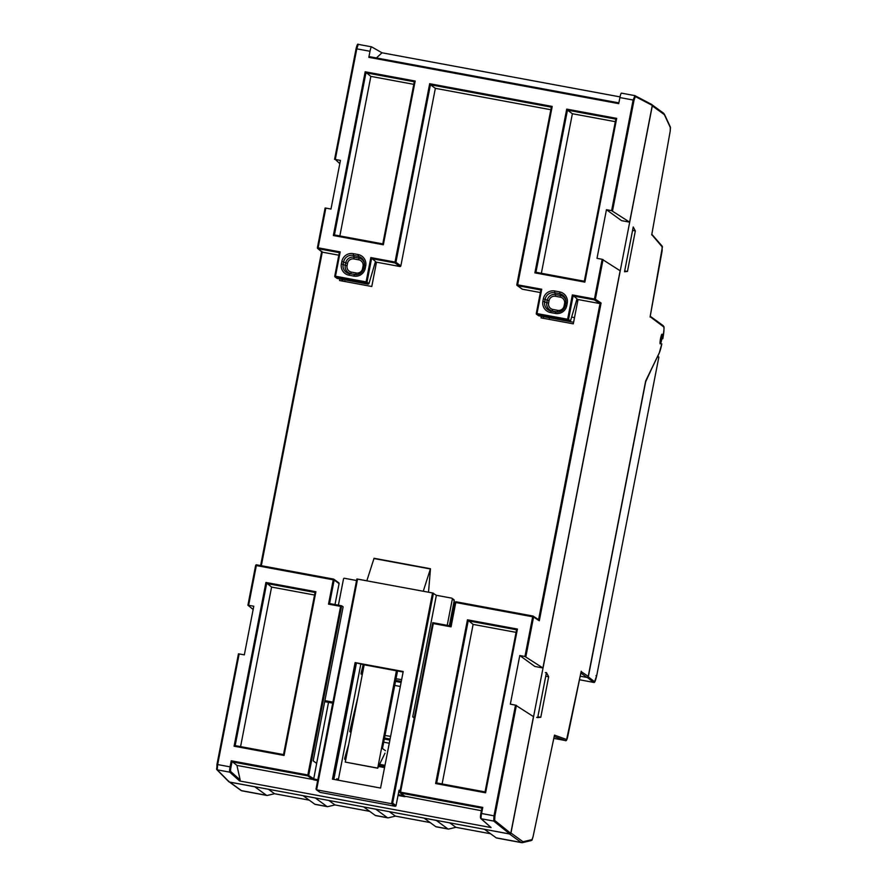 <?xml version="1.0" encoding="UTF-8"?>
<svg xmlns="http://www.w3.org/2000/svg" width="887" height="887" viewBox="0 0 887 887"><rect width="100%" height="100%" fill="white"/><g stroke="black" fill="none" stroke-linecap="round" stroke-linejoin="round"><path stroke-width="1.33" d="M581.151 671.603L588.236 676.349L645.647 381.011L588.214 676.526L586.95 677.446L580.209 676.204L587.349 677.524L588.314 676.859L594.567 681.715A0.832 0.82 127.8 0 1 593.603 682.38L579.477 679.752L593.669 682.402L587.349 677.524M549.519 317.779L549.23 319.387M510.712 833.536A1.242 1.231 -54 0 0 510.956 833.004L652.3 105.886A1.242 1.231 -54 0 0 652.289 105.342M546.447 672.568L548.665 676.759L540.793 717.295L537.688 717.616L536.657 717.372L537.688 717.616L546.447 672.568L545.361 672.59L546.447 672.568M635.336 230.93L627.453 271.455L624.526 271.766L633.229 226.972L635.336 230.93L632.564 230.409M662.09 334.166A4.967 0.676 -79.5 0 1 661.769 339.311A4.967 0.676 -79.5 0 1 660.238 343.912A4.967 0.676 -79.5 0 1 660.482 338.901A4.967 0.676 -79.5 0 1 662.046 334.144A4.967 0.676 -79.5 0 1 662.09 334.166M650.138 316.703L663.576 326.815A1.242 1.231 -54 0 0 663.099 325.584L650.226 316.249M574.51 317.624L571.638 317.091M573.612 322.258L549.541 317.801M229.456 782.046A1.242 1.231 -54 0 0 229.8 782.168L254.791 786.791L266.466 795.273A49.65 6.741 100.5 0 0 266.876 795.451A49.65 6.741 100.5 0 0 267.286 795.439L274.538 793.721L309.208 800.152M342.648 281.101L342.959 279.505M651.768 234.6L662.356 247.096L650.082 317.014M510.956 833.004L522.643 841.475A1.242 1.231 -54 0 1 521.19 842.473L509.515 833.991A1.242 1.231 -54 0 0 509.892 834.002M509.515 833.991L484.535 829.312M554.408 735.478L533.065 836.685L532.045 839.601L523.441 841.641A1.242 1.231 76.7 0 1 522.521 842.628L531.125 840.588A1.242 1.231 -103.3 0 0 532.045 839.601M548.665 676.759L545.904 676.249M540.793 717.295L537.866 716.751M627.453 271.455L624.692 270.945M490.589 833.758L455.907 827.327L448.656 829.046A49.65 6.741 100.5 0 1 448.245 829.057A49.65 6.741 100.5 0 1 447.835 828.879L435.75 826.64L424.075 818.102M430.128 822.559L395.447 816.129L388.207 817.847A49.65 6.741 100.5 0 1 387.796 817.858A49.65 6.741 100.5 0 1 387.386 817.67L375.29 815.43L363.626 806.904M369.668 811.35L334.987 804.93L327.746 806.638A49.65 6.741 100.5 0 1 327.336 806.649A49.65 6.741 100.5 0 1 326.926 806.471L314.83 804.232L303.166 795.706M268.373 789.253L274.538 793.721M449.753 822.859L455.907 827.327M496.21 837.838L521.19 842.473A49.65 6.741 100.5 0 0 521.6 842.65L496.62 838.015A49.65 6.741 -79.5 0 1 496.21 837.838L484.524 829.356M436.171 820.342L447.835 828.879M448.245 829.057L436.16 826.817A49.65 6.741 -79.5 0 1 435.75 826.64M389.293 811.66L395.447 816.129M375.711 809.144L387.386 817.67M387.796 817.858L375.7 815.619A49.65 6.741 -79.5 0 1 375.29 815.43M328.833 800.462L334.987 804.93M315.251 797.945L326.926 806.471M327.336 806.649L315.24 804.409A49.65 6.741 -79.5 0 1 314.83 804.232M315.24 797.99L303.154 795.75M375.7 809.199L363.615 806.959M436.16 820.397L424.064 818.158M371.487 46.823L358.237 44.361L356.796 48.818L335.286 159.449L340.442 160.414L330.984 209.044L325.828 208.09L318.111 247.806L340.198 251.897L339.333 252.64L334.765 276.134A0.832 0.82 -54 0 0 335.408 277.099L337.271 278.451L367.905 284.128L366.043 282.776L335.408 277.099L334.765 276.145M333.49 579.078L256.598 564.831L333.501 579.078A0.832 0.832 0 0 1 333.834 579.222L338.756 582.792A0.832 0.82 126 0 1 339.078 583.613L334.155 580.043A0.832 0.82 -54 0 0 333.501 579.078L333.246 579.821L334.155 580.043L329.587 603.548L328.523 604.136L333.246 579.821L256.343 565.573L248.626 605.289L253.782 606.242L244.324 654.883L239.168 653.93L217.659 764.561L230.077 766.867L231.252 760.791L307.833 774.983L307.778 775.87L312.701 779.44L313.266 778.487L313.554 779.795L317.679 780.56M570.241 321.294L569.421 321.471L570.507 320.894L577.016 298.797L572.359 294.916L594.445 299.008L602.162 259.292L597.006 258.339L606.453 209.698L611.62 210.651L633.118 100.02L619.902 97.57L618.727 103.635L368.826 57.333L370.012 51.269L356.075 48.73L334.576 159.372L356.075 48.73C356.962 45.015 357.683 43.552 358.237 44.361L371.52 46.823A4.967 0.676 100.5 0 0 371.52 46.823A4.967 0.676 100.5 0 0 370.012 51.269M335.286 159.449L339.821 163.64M651.623 104.444L652.278 105.398L635.38 96.561L634.028 100.242L633.118 100.02L634.959 95.674A0.832 0.82 -62.4 0 0 634.726 95.596L621.41 93.124A4.967 0.676 -79.5 0 1 621.443 93.135L634.66 95.585M611.62 210.651L629.593 222.127L652.278 105.398M629.593 222.127L621.521 220.641L606.453 209.698M345.054 279.893L344.744 281.489M509.814 833.991L493.704 821.074L493.992 815.763L515.502 705.132L533.475 716.607L510.779 833.337L509.814 833.991L229.29 782.012L228.646 781.059M229.29 782.012L217.237 769.838L217.659 764.561L216.949 764.483L216.816 769.617A0.832 0.82 -44.7 0 1 216.594 768.885L238.459 653.841L239.168 653.93M248.626 605.289L247.916 605.2L255.633 565.485L256.598 564.831A0.832 0.832 0 0 0 255.633 565.485L247.916 605.2L253.15 609.48M321.937 251.975L317.69 248.526A0.832 0.832 0 0 1 317.402 247.728L317.402 247.728A0.832 0.82 -50.9 0 0 318.056 248.693L317.402 247.728L325.119 208.001L325.828 208.09M541.724 289.24L536.99 313.566L536.28 313.477L540.859 289.96L541.724 289.24L516.822 284.672A0.832 0.82 -54 0 0 517.487 285.647L552.202 106.429L429.674 83.722L430.428 84.753L395.924 262.286L395.014 262.064L394.959 262.94A0.832 0.82 -54 0 0 395.924 262.286L400.846 265.856A0.832 0.82 126 0 1 399.882 266.51L376.498 262.186L371.775 286.501L339.533 280.525L339.843 278.928M552.202 106.429L551.337 107.161L430.428 84.753L435.351 88.334L400.846 265.856M602.162 259.292L620.135 270.768L542.922 667.966L534.861 666.47L519.793 655.537L524.949 656.491L532.677 616.775L455.774 602.517L456.029 601.785A0.832 0.82 -54 0 0 455.075 602.428L455.774 602.517L451.051 626.843L450.496 625.956L455.064 602.45L450.485 625.956L432.767 622.663L450.485 625.945L451.051 626.843L450.496 625.956M515.502 705.132L510.335 704.167L519.793 655.537M619.902 97.57A4.967 0.676 -79.5 0 1 621.41 93.124M368.826 57.333L369.092 56.591L618.871 102.881L369.081 56.591M620.035 96.894L381.998 52.788L376.41 57.954M381.998 52.788L371.553 46.834M368.726 283.951L367.905 284.128L368.981 283.552L375.5 261.454L370.833 257.574L366.098 281.9L335.474 276.223L340.198 251.897M616.687 118.381L566.715 109.112L534.883 272.863L584.866 282.121L616.687 118.381L615.822 119.091L584.311 281.234L615.833 119.113M584.866 282.121L584.311 281.234L584.866 282.121L584.311 281.234L535.948 272.276L534.883 272.863M584.311 281.234L535.936 272.265L567.458 110.143L566.715 109.112M415.171 81.039L414.307 81.77L365.943 72.812L334.421 234.933L382.785 243.892L414.307 81.77L382.785 243.892L383.339 244.779L382.785 243.892L383.339 244.779L415.171 81.039L365.189 71.78L370.855 76.382L339.843 235.931M365.189 71.78L333.357 235.521L334.421 234.933L382.785 243.892M357.295 45.026L356.086 48.741M510.779 833.337L494.669 820.408L494.902 815.985L516.4 705.342M312.701 779.44L236.929 765.403L240.166 779.939L239.623 780.97L491.121 827.571L481.231 818.756L493.704 821.074A0.832 0.82 -51.3 0 0 494.669 820.408M236.929 765.403L231.252 760.791M313.554 779.795L316.659 763.374L313.189 760.858L343.125 606.841L341.672 605.788L340.608 606.375L307.833 774.983L313.266 778.487M315.894 591.718L315.04 592.461L266.665 583.491L235.155 745.612L283.518 754.571L315.04 592.461L283.518 754.582L284.073 755.469L283.518 754.582L284.073 755.469L315.894 591.718L265.923 582.46L271.588 587.072L240.577 746.621M265.923 582.46L234.09 746.2L235.155 745.612L283.518 754.571M550.838 109.733L435.351 88.334M516.822 284.672L551.337 107.15L516.833 284.683A0.832 0.832 0 0 0 517.154 285.503L522.077 289.073A0.832 0.82 126 0 0 522.41 289.217L540.349 292.544M577.825 300.571L576.594 300.349M541.369 316.271L541.059 317.868L573.301 323.844L578.025 299.529L600 303.598L601.076 303.01L595.343 299.229L594.445 299.008L594.379 299.895A0.832 0.82 -56.6 0 0 595.343 299.229L603.06 259.514M524.949 656.491L542.922 667.966M632.819 229.101L624.936 269.626M538.121 715.443L546.004 674.907M321.726 251.243L322.269 252.141L338.823 255.201M376.299 263.228L375.068 263.007M615.323 121.674L572.381 113.724L541.369 273.274M572.381 113.724L567.458 110.143L615.822 119.113M413.797 84.343L370.855 76.382M543.576 316.681L543.265 318.278M342.049 279.338L341.739 280.935M481.896 808.135L482.761 807.392L481.586 813.468A4.967 0.676 -79.5 0 0 481.231 818.756A0.832 0.82 -48.3 0 1 480.832 818.568L481.896 808.112L480.876 813.368A4.136 0.565 -79.5 0 0 480.577 817.803A0.832 0.82 -48.3 0 0 480.832 818.568L491.121 827.571M404.683 796.193L481.386 810.696M339.078 583.613L335.009 604.557M314.53 595.022L271.588 587.072M316.659 763.374L328.523 702.371M378.561 766.446L384.548 767.554M395.502 681.404L401.09 682.447M384.304 739.059L389.881 740.091M538.276 315.373L569.421 321.471L567.569 320.118L536.934 314.442L538.276 315.373M538.553 619.736L539.307 620.767L601.076 303.01M451.051 626.843L433.311 623.55L432.767 622.663L433.311 623.55L432.767 622.663L399.826 792.08A0.832 0.82 -54 0 0 400.48 793.045L481.885 808.124M517.42 629.06L516.567 629.792L468.192 620.833L436.681 782.955L485.045 791.914L516.567 629.792L485.045 791.914L485.599 792.801L485.045 791.914L485.599 792.801L517.42 629.06L467.449 619.802L473.115 624.404L442.103 783.964M467.449 619.802L435.617 783.543L436.681 782.955L485.045 791.914M433.311 623.55L400.536 792.158L399.826 792.08A0.832 0.832 0 0 0 400.148 792.9L405.071 796.482A0.832 0.82 -54 0 0 405.403 796.615L400.48 793.045L400.536 792.158L482.761 807.392M345.686 759.948L344.622 759.172L344.788 757.864L348.702 744.437M389.282 743.217L383.694 742.175M362.672 672.557L361.297 672.302L363.16 664.629M362.229 674.83L360.987 673.932L362.362 674.187M361.297 672.302L360.987 673.932M401.634 679.642L396.023 678.743M395.713 680.362L401.29 681.393L401.6 679.775M351.64 729.302L350.265 729.047L357.916 697.016M351.03 732.485L349.777 731.575L351.152 731.83M350.265 729.047L349.777 731.575M400.314 686.46L394.726 685.429M390.602 736.376L384.991 735.478M390.092 739.048L390.579 736.52M384.503 738.006L390.08 739.048M516.057 632.364L473.115 624.404M595.975 675.661L596.696 675.672L595.975 675.661L596.696 675.672L594.567 681.715M658.864 357.051L658.154 356.973L658.864 357.051L596.696 675.694L658.864 357.051L657.744 356.186M652.189 367.639L645.669 381.798L588.314 676.859M355.11 662.6L332.459 779.13L380.567 788.044L403.219 671.503L355.11 662.6L364.18 664.818L345.276 762.088L377.707 768.209L385.002 753.152M397.531 670.993L382.463 748.528L385.468 750.712M364.18 664.818L396.422 670.794L377.707 768.209M377.518 768.064L345.276 762.088M396.422 670.794L403.119 672.036M356.374 663.376L333.834 779.385M336.594 779.895L336.827 778.686L338.335 779.773L336.683 779.462M360.809 664.197L338.335 779.773M399.993 791.193L398.895 790.993M332.725 703.147L324.697 701.661M357.572 579.078L316.604 789.829L316.049 788.942L316.604 789.829L316.049 788.942L356.862 578.989L432.623 592.982L436.36 595.299L412.721 716.884L414.384 717.195M400.048 790.938L399.039 790.206L396.045 805.607A0.832 0.82 126 0 1 395.081 806.272L320.118 792.379L316.604 789.829L391.566 803.722L392.631 803.134L433.444 593.181M333.567 779.329L356.119 663.321M320.118 792.379A0.832 0.82 126 0 1 319.786 792.235L316.282 789.696M332.924 702.105L324.897 700.619M338.39 605.178L343.502 578.934A0.832 0.82 -54 0 1 344.455 578.269L356.563 580.508M428.521 592.217L430.472 568.722L423.265 591.241L432.623 592.982M454.255 600.377L449.332 625.734L454.233 600.477L452.326 599.091L447.214 625.346M412.721 716.884L414.229 717.982M357.483 579.056L366.841 580.785L374.048 558.278L430.472 568.733L374.048 558.278M436.36 595.299L451.671 598.137A0.832 0.82 -54 0 1 452.326 599.091M586.95 677.446L580.863 673.033M554.187 736.543L565.207 740.501L553.798 738.383L565.219 740.501A4.967 0.676 100.5 0 0 565.23 740.501A4.967 0.676 100.5 0 1 565.207 740.501A1.242 1.231 -70.3 0 0 566.638 739.503L581.218 671.248M645.647 381.011L659.285 352.86A11.176 1.519 100.5 0 0 661.802 343.879L659.196 353.181A1.242 1.098 25.9 0 1 659.008 353.447M662.811 338.745A11.176 1.519 100.5 0 0 663.576 326.815M651.745 234.756L670.195 131.221L651.712 234.9M670.417 127.728A1.242 1.209 155.1 0 0 670.339 126.985L670.206 131.209L670.417 127.728L664.64 115.255A48.408 6.575 100.5 0 0 663.975 114.356A1.242 1.231 -54 0 0 663.498 113.126L652.244 104.954M652.3 105.886L663.975 114.356M522.643 841.475A48.408 6.575 100.5 0 0 523.441 841.641M566.638 739.503L554.475 735.135M565.219 740.501C566.15 741.355 566.981 740.024 567.724 736.52L567.724 736.487M266.466 795.273L241.475 790.639A1.242 1.231 -54 0 1 240.987 790.428L241.885 790.827A49.65 6.741 -79.5 0 1 241.475 790.639L229.8 782.168M659.285 352.86A1.242 1.098 25.9 0 1 659.196 353.181L645.625 381.188M650.116 316.859L662.157 250.733L662.079 246.054A1.242 1.22 138.9 0 1 662.356 247.096M670.339 126.985L664.551 114.512A1.242 1.209 155.1 0 1 664.64 115.255M531.125 840.588C532.388 839.102 531.368 842.384 533.065 836.718L533.065 836.685M429.674 83.722L395.014 262.064L370.833 257.574M572.359 294.916L567.625 319.231L536.99 313.566L536.934 314.442A0.832 0.82 -54 0 1 536.613 314.308L538.509 315.683M554.741 290.98A9.768 9.657 -54 0 0 543.376 298.786L542.899 301.214A9.768 9.657 -54 0 0 550.55 312.546L555.395 313.444A9.768 9.657 -54 0 0 566.76 305.638L567.236 303.21A9.768 9.657 -54 0 0 559.586 291.878L554.741 290.98L554.608 292.721A8.116 8.027 -54 0 0 545.161 299.218L544.685 301.647A8.116 8.027 -54 0 0 551.049 311.06L555.883 311.958A8.116 8.027 -54 0 0 565.341 305.472L565.817 303.044A8.116 8.027 -54 0 0 559.453 293.619L554.608 292.721L555.572 294.528A7.129 7.041 -54 0 0 547.268 300.227L543.376 298.786M353.869 276.101A9.768 9.657 -54 0 0 365.233 268.295L365.71 265.867A9.768 9.657 -54 0 0 358.06 254.536L353.226 253.638A9.768 9.657 -54 0 0 341.85 261.443L341.373 263.882A9.768 9.657 -54 0 0 349.034 275.203L353.869 276.101L354.356 274.626A8.116 8.027 -54 0 0 363.814 268.129L364.291 265.701A8.116 8.027 -54 0 0 357.927 256.288L353.093 255.389A8.116 8.027 -54 0 0 343.635 261.876L343.158 264.304A8.116 8.027 -54 0 0 349.522 273.728L355.698 274.482A7.129 7.041 -54 0 0 357.483 274.582M333.357 235.521L383.339 244.779M328.523 604.136L340.608 606.375M234.09 746.2L284.073 755.469M522.41 289.217L517.487 285.647L540.848 289.971L536.291 313.466M536.28 313.477L536.291 313.488A0.832 0.82 -54 0 0 536.613 314.308A0.832 0.832 0 0 1 536.28 313.477M567.625 319.231L567.569 320.118A0.832 0.82 -54 0 0 568.534 319.464L567.625 319.231M538.575 619.669L600.011 303.598L594.379 299.895L573.102 295.948L568.534 319.464L570.507 320.894M612.518 210.873L634.028 100.242M325.119 208.013L317.402 247.717M322.291 252.141L318.056 248.693L339.322 252.64L334.754 276.134A0.832 0.832 0 0 0 335.086 276.966L336.982 278.341M368.981 283.552L367.007 282.121L366.098 281.9L366.043 282.776A0.832 0.82 -54 0 0 367.007 282.121L371.575 258.616L394.959 262.94L399.882 266.51M559.586 291.878L560.407 295.426L555.572 294.528L555.439 296.269A5.477 5.422 -54 0 0 549.053 300.649L548.587 303.088A5.477 5.422 -54 0 0 552.878 309.441L557.712 310.339A5.477 5.422 -54 0 0 564.099 305.96L564.564 303.531A5.477 5.422 -54 0 0 560.274 297.167L555.439 296.269M567.236 303.21L565.817 303.044L565.839 300.105M566.76 305.638L565.341 305.472L565.817 303.032M555.395 313.444L555.883 311.958L557.224 311.825A7.129 7.041 -54 0 0 559.01 311.925M550.55 312.546L551.049 311.06L557.224 311.825L557.712 310.339M542.899 301.214L546.802 302.655A7.129 7.041 -54 0 0 552.379 310.927L552.878 309.441M365.233 268.295L363.814 268.129C362.905 271.766 360.621 273.95 356.962 274.671M349.034 275.203L349.522 273.728L355.698 274.482L356.186 272.996A5.477 5.422 -54 0 0 362.572 268.617L363.038 266.189A5.477 5.422 -54 0 0 358.747 259.836L353.913 258.937A5.477 5.422 -54 0 0 347.527 263.317L347.061 265.745A5.477 5.422 -54 0 0 351.352 272.098L356.186 272.996M341.373 263.882L345.276 265.313A7.129 7.041 -54 0 0 350.864 273.584L351.352 272.098M341.85 261.443L345.742 262.885L345.276 265.313L347.061 265.745M353.226 253.638L354.046 257.197A7.129 7.041 -54 0 0 345.742 262.885L347.527 263.317M358.06 254.536L358.88 258.084L354.046 257.197L353.913 258.937M365.71 265.867L364.291 265.701L364.313 262.763M635.38 96.561A0.832 0.82 -62.4 0 0 634.959 95.674L651.856 104.522M228.868 781.791L216.816 769.617A0.832 0.82 -44.7 0 0 217.237 769.838L229.722 772.156A0.832 0.82 -48.3 0 0 230.687 771.502L240.166 779.939M238.459 653.852L216.96 764.472M239.623 780.97L229.722 772.156A4.967 0.676 100.5 0 1 230.077 766.867L230.986 767.089L232.006 761.833L307.778 775.87A0.832 0.82 -54 0 0 308.743 775.205L341.672 605.788L329.576 603.548L341.65 605.788M321.626 251.731L260.623 565.573L321.626 251.731M539.307 620.767L533.575 616.986L525.858 656.713M480.865 813.379L494.902 815.985M435.617 783.543L485.599 792.801M565.917 300.626A7.129 7.041 -54 0 0 560.407 295.426L560.274 297.167M549.053 300.649L547.268 300.227L546.802 302.655L548.587 303.088M364.391 263.284A7.129 7.041 -54 0 0 358.88 258.084L358.747 259.836M398.019 795.451L404.66 796.681M256.587 564.831A0.832 0.82 -50.9 0 0 255.644 565.485M230.986 767.089A4.136 0.565 100.5 0 0 230.687 771.502M322.269 252.141L261.321 565.706M313.632 778.952L317.834 779.74M398.185 794.619L404.006 795.706M532.932 616.033A0.832 0.82 123.4 0 1 533.575 616.986L532.677 616.775L532.932 616.033L456.029 601.785L532.921 616.033A0.832 0.832 0 0 1 533.231 616.155L538.852 619.858M565.684 303.698L564.564 303.531M565.185 306.126L564.099 305.96M363.659 268.794L362.572 268.617M364.158 266.355L363.038 266.189M344.622 759.172L345.797 759.394M378.993 765.548L384.736 766.612M344.788 757.864L346.052 758.097M379.592 764.317L384.98 765.315M593.769 682.391L593.669 682.402C594.412 682.635 595.077 682.68 596.696 675.694M395.081 806.272L391.566 803.722L432.534 592.971M396.045 805.607L392.631 803.134M373.915 558.522L430.35 568.977M567.724 736.52L581.196 671.426M240.987 790.428L229.423 782.035M662.811 338.756C664.984 323.101 663.786 327.924 663.099 325.584M662.079 246.054L651.834 234.312M664.551 114.512L663.498 113.126M521.6 842.65L522.521 842.628M533.065 836.718L554.453 735.312M546.447 672.601L537.699 717.616M241.885 790.827L266.876 795.451M565.341 305.472C564.431 309.108 562.147 311.293 558.488 312.013M363.814 268.129L364.291 265.701M569.487 321.482L538.753 315.783M399.826 792.08L432.756 622.663M367.961 284.139L337.226 278.44M456.029 601.785A0.832 0.832 0 0 0 455.064 602.439M356.862 578.989L316.027 789.042M454 599.723L452.004 598.27"/></g></svg>

